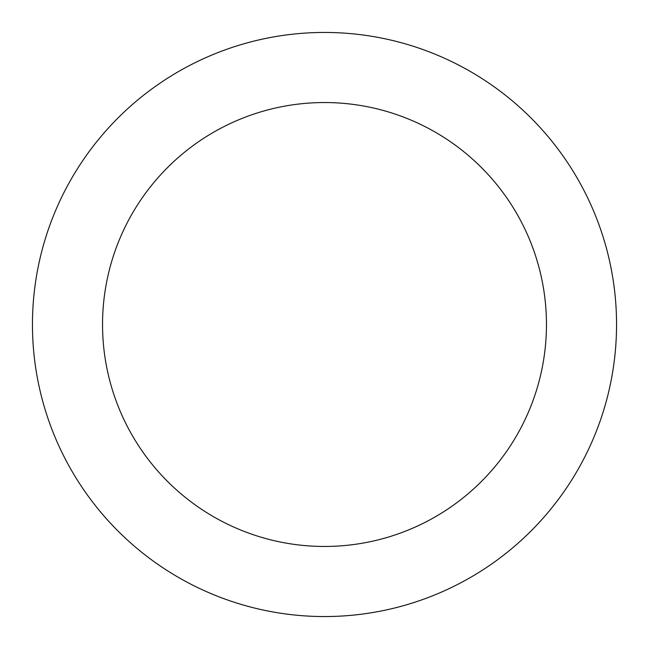 <?xml version="1.0" encoding="UTF-8"?>
<svg xmlns="http://www.w3.org/2000/svg" width="649" height="649" viewBox="0 0 649 649"><rect width="100%" height="100%" fill="white"/><g stroke="black" fill="none" stroke-linecap="round" stroke-linejoin="round"><path stroke-width="0.97" d="M546.458 324.5A221.958 221.958 0 0 0 324.5 102.542A221.958 221.958 0 0 0 102.542 324.5A221.958 221.958 0 0 0 324.5 546.458A221.958 221.958 0 0 0 546.458 324.5M616.55 324.5A292.05 292.05 0 0 0 324.5 32.45A292.05 292.05 0 0 0 32.45 324.5A292.05 292.05 0 0 0 324.5 616.55A292.05 292.05 0 0 0 616.55 324.5"/></g></svg>
